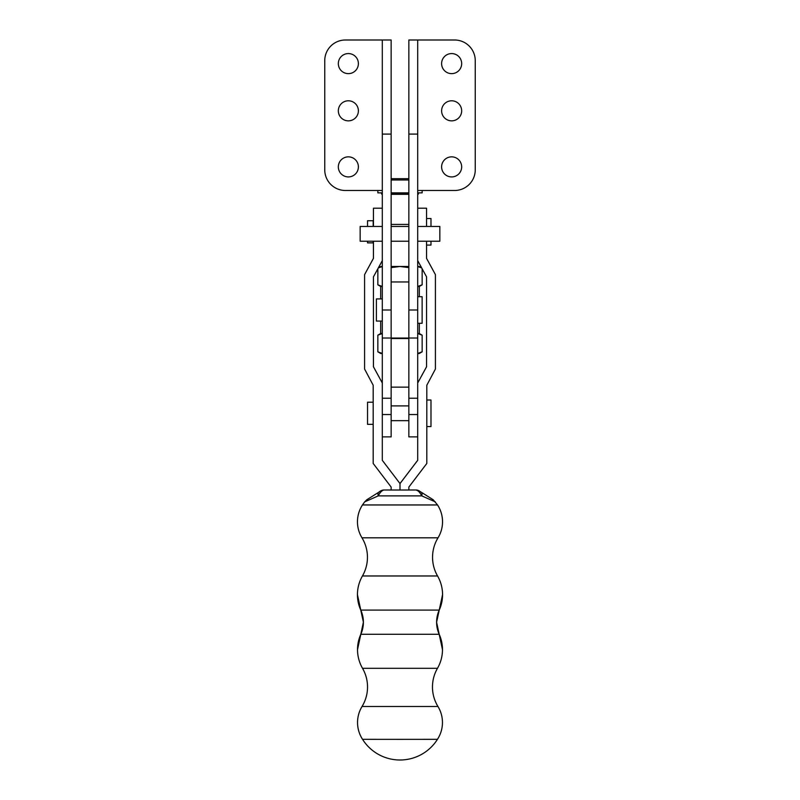 <?xml version="1.0" encoding="UTF-8"?>
<svg xmlns="http://www.w3.org/2000/svg" width="800" height="800" viewBox="0 0 800 800"><rect width="100%" height="100%" fill="white"/><g stroke="black" fill="none" stroke-linecap="round" stroke-linejoin="round"><path stroke-width="1.2" d="M382.3 190.49L345.41 190.49A20.66 20.66 0 0 1 324.75 169.84L324.75 60.66A20.66 20.66 0 0 1 345.41 40L382.3 40L382.3 338.03L391.15 338.03L391.15 281.96L408.85 281.96L408.85 338.04L391.15 338.05L408.85 338.04L408.85 398.23L417.7 398.23L417.7 414.54L408.85 414.54L408.85 436.89L417.7 436.89M391.15 281.96L408.85 281.96M380.67 298.93L380.67 286.55L382.3 286.55M380.67 321.07L380.67 333.46L382.3 333.46M417.7 286.55L419.33 286.55L419.33 296.72M419.33 323.28L419.33 333.46L417.7 333.46M417.7 353.53L419.18 353.53L422.15 351.82L422.15 335.18L417.7 333.54M422.15 351.82L417.7 353.46M382.3 333.54L377.85 335.18L377.85 351.82L382.3 353.46M377.85 351.82L380.82 353.53L382.3 353.53M419.18 286.55L422.15 284.83L422.15 268.78M421.69 267.94L417.7 266.55M422.15 284.83L417.7 286.47M391.15 267.6L400 266.48L408.85 267.6M382.3 266.55L378.31 267.94M382.3 286.47L377.85 284.83L377.85 268.78M382.3 266.48L380.82 266.48L378.32 267.92M408.85 266.48L391.15 266.48M421.68 267.92L419.18 266.48L417.7 266.48M451.64 176.92A10.03 10.03 0 0 1 441.61 166.89A10.03 10.03 0 0 1 451.64 156.85A10.03 10.03 0 0 1 461.67 166.89A10.03 10.03 0 0 1 451.64 176.92M451.64 120.85A10.03 10.03 0 0 1 441.61 110.82A10.03 10.03 0 0 1 451.64 100.79A10.03 10.03 0 0 1 461.67 110.82A10.03 10.03 0 0 1 451.64 120.85M451.64 73.64A10.03 10.03 0 0 1 441.61 63.61A10.03 10.03 0 0 1 451.64 53.57A10.03 10.03 0 0 1 461.67 63.61A10.03 10.03 0 0 1 451.64 73.64M348.36 53.57A10.03 10.03 0 0 0 338.33 63.61A10.03 10.03 0 0 0 348.36 73.64A10.03 10.03 0 0 0 358.39 63.61A10.03 10.03 0 0 0 348.36 53.57M348.36 100.79A10.03 10.03 0 0 0 338.33 110.82A10.03 10.03 0 0 0 348.36 120.85A10.03 10.03 0 0 0 358.39 110.82A10.03 10.03 0 0 0 348.36 100.79M348.36 156.85A10.03 10.03 0 0 0 338.33 166.89A10.03 10.03 0 0 0 348.36 176.92A10.03 10.03 0 0 0 358.39 166.89A10.03 10.03 0 0 0 348.36 156.85M382.3 298.93L376.39 298.93L376.39 321.07L382.3 321.07M417.7 226.46L439.84 226.46L439.84 241.22L417.7 241.22M382.3 226.46L360.16 226.46L360.16 241.22L382.3 241.22M422.13 296.72L417.7 296.72L422.13 296.72L422.13 323.28L417.7 323.28M417.7 190.49L454.59 190.49A20.66 20.66 0 0 0 475.25 169.84L475.25 60.66A20.66 20.66 0 0 0 454.59 40L417.7 40L417.7 338.03L408.85 338.03M417.7 40L408.85 40L408.85 310L417.7 310M417.7 134.09L408.85 134.09M382.3 134.09L391.15 134.09L391.15 310L382.3 310M382.3 40L391.15 40L391.15 134.09M381.56 192.85L381.56 193.74A0.59 0.59 0 0 0 382.15 194.33L382.3 194.33M417.7 193.74L418.44 193.74A0.59 0.59 0 0 1 417.85 194.33L417.7 194.33M408.85 194.33L391.15 194.33M418.44 193.74L418.44 192.85M382.3 192.85L377.85 192.85L377.85 190.49M422.15 190.49L422.15 192.85L417.7 192.85M408.85 192.85L391.15 192.85M408.85 179.98L391.15 179.98M391.15 178.69L408.85 178.69M391.15 387.14L408.85 387.14M391.15 338.52L408.85 338.52M408.85 414.54L408.85 398.23M426.56 241.22L426.56 258.38L435.41 274.61L435.41 369.03L426.81 385.26L426.81 463.46L408.85 487.07L408.85 490.02L400 490.02L400 483.56L382.3 460.32L400 483.56L417.7 460.28L417.7 338.03M391.15 414.54L382.3 414.54L382.3 398.23L391.15 398.23L391.15 436.89L382.3 436.89M382.3 460.32L382.3 338.03M391.15 338.04L391.15 398.23M362.05 706.48A37.38 37.38 180 0 0 362.53 668.31L362.53 668.31C359.22 662.52 357.55 656.29 357.52 649.62A37.38 37.38 180 0 0 362.53 668.31C365.84 674.1 367.51 680.33 367.54 686.99C367.5 693.99 365.67 700.49 362.05 706.48A30.75 30.75 180 0 0 362.55 739.33L362.55 739.33C359.25 734.21 357.58 728.61 357.54 722.51C357.57 716.76 359.08 711.41 362.05 706.48L437.95 706.48A37.38 37.38 0 0 1 437.47 668.31L362.53 668.31M360.81 634.29A29.4 29.4 180 0 0 360.77 610.09L357.44 594.66A37.38 37.38 180 0 0 360.77 610.09L363.4 622.23L360.81 634.29A37.38 37.38 180 0 0 357.52 649.62L360.81 634.29L439.19 634.29A29.4 29.4 0 0 1 439.23 610.09L360.77 610.09M362.45 575.97A37.38 37.38 180 0 0 361.97 537.8L361.97 537.8C358.99 532.87 357.49 527.53 357.46 521.77A30.75 30.75 180 0 0 361.97 537.8C365.59 543.79 367.42 550.29 367.45 557.29C367.42 563.96 365.75 570.18 362.45 575.97A37.38 37.38 180 0 0 357.44 594.66C357.47 587.99 359.14 581.76 362.45 575.97L437.55 575.97A37.38 37.38 0 0 1 438.03 537.8L361.97 537.8M373.19 226.46L373.19 220.74L367.54 220.74L367.54 226.46M367.54 241.22L367.54 242.87L373.19 242.87L373.19 241.22M373.19 402.21L367.54 402.21L367.54 424.34L373.19 424.34M426.81 400L430.98 400L430.98 426.56L426.81 426.56M426.56 218.52L430.98 218.52L430.98 226.46M430.98 241.22L430.98 245.08L426.56 245.08M400 739.36L362.55 739.33A44.26 44.26 0 0 0 437.45 739.33L400 739.36M437.95 706.48A30.75 30.75 0 0 1 437.45 739.33C440.75 734.21 442.42 728.61 442.46 722.51C442.43 716.76 440.92 711.41 437.95 706.48L437.95 706.48C434.33 700.49 432.5 693.99 432.46 686.99C432.49 680.33 434.16 674.1 437.47 668.31C440.78 662.52 442.45 656.29 442.48 649.62A37.38 37.38 0 0 1 437.47 668.31M439.19 634.29A37.38 37.38 0 0 1 442.48 649.62L436.6 622.23L442.56 594.66A37.38 37.38 0 0 1 439.23 610.09M437.55 575.97A37.38 37.38 0 0 1 442.56 594.66C442.53 587.99 440.86 581.76 437.55 575.97L437.55 575.97C434.25 570.18 432.58 563.96 432.55 557.29C432.58 550.29 434.41 543.79 438.03 537.8C441.01 532.87 442.51 527.53 442.54 521.77A30.75 30.75 0 0 1 438.03 537.8M433.16 499.73L437.53 504.95L362.47 504.95A30.75 30.75 180 0 0 357.46 521.77C357.5 515.67 359.17 510.07 362.47 504.95L364.67 501.88L378.23 495.88C380.09 492.34 382.01 490.39 384 490.01L384 489.99A5.9 5.9 180 0 0 380.85 490.89L378.89 492.13L380.85 490.92A5.9 5.9 -0 0 1 384 490.01L400 490.02L400 483.59L417.7 460.32M437.53 504.95A30.75 30.75 0 0 1 442.54 521.77C442.5 515.67 440.83 510.07 437.53 504.95M435.33 501.88L421.77 495.88C419.91 492.35 417.99 490.39 416 490.01L416 489.99A5.9 5.9 0 0 1 419.15 490.89L421.11 492.16L419.15 490.89A5.9 5.9 180 0 0 416 490.01L384 490.01L391.15 489.98L391.15 487.07L373.19 463.46L373.19 385.26L364.59 369.03L364.59 274.61L373.44 258.38L373.44 241.22M366.87 499.72L378.89 492.16A5.9 2.99 57.8 0 0 378.23 495.88L421.77 495.88A5.9 2.99 122.2 0 0 421.11 492.16L416 489.99L408.85 489.98L416 489.99M373.44 258.34L364.59 274.61M373.44 366.77L382.3 383L373.44 366.74L373.44 276.86L382.3 260.63M426.56 366.77L417.7 383L426.56 366.74L426.56 276.86L417.7 260.63M426.56 258.34L435.41 274.61M382.3 208.2L373.44 208.2L373.44 226.46M426.56 226.46L426.56 208.2L417.7 208.2M381.56 193.74L382.3 193.74M391.15 193.74L408.85 193.74M380.82 333.46L377.85 335.18M419.18 333.46L422.15 335.18M380.82 286.55L377.85 284.83M391.15 241.22L408.85 241.22M391.15 226.46L408.85 226.46M408.85 420.66L391.15 420.66M366.83 499.74L364.67 501.88M378.89 492.13C380.35 490.88 382.06 490.16 384 489.99M421.11 492.13L433.12 499.71M408.85 224.43L391.15 224.43M408.85 405.9L391.15 405.9"/></g></svg>
